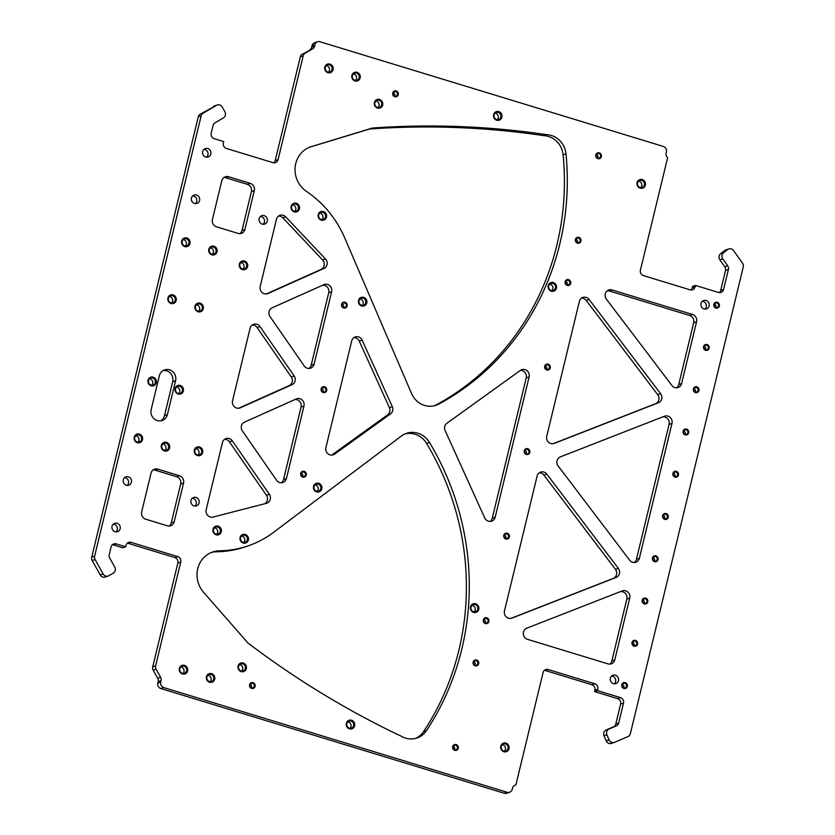 <?xml version="1.0" encoding="UTF-8"?>
<svg xmlns="http://www.w3.org/2000/svg" width="835" height="835" viewBox="0 0 835 835"><rect width="100%" height="100%" fill="white"/><g stroke="black" fill="none" stroke-linecap="round" stroke-linejoin="round"><path stroke-width="1.25" d="M722.766 258.871L719.874 259.852A4.436 4.165 -108.7 0 1 720.636 253.704L723.538 252.723A4.436 4.165 71.3 0 0 722.766 258.871L727.661 265.739A4.436 4.165 -108.7 0 1 728.402 269.528L723.58 289.453A4.436 4.165 -108.7 0 1 718.497 292.448L695.471 285.424L695.127 286.833A4.436 4.165 -108.7 0 1 690.044 289.818L643.472 275.623A4.436 4.165 -108.7 0 1 640.424 270.154L667.593 157.846L666.883 156.844A4.436 4.165 -108.7 0 1 666.142 153.055L666.413 151.918A4.436 4.165 71.3 0 0 663.376 146.449L319.982 41.75A4.436 4.165 71.3 0 0 314.899 44.735L314.545 46.207A4.436 4.165 -108.7 0 1 312.624 48.837L305.099 53.263A4.436 4.165 71.3 0 0 303.189 55.882L300.297 56.863L275.185 160.654L278.076 159.673L303.189 55.882M611.711 743.286A4.436 4.165 -108.7 0 1 606.168 740.854L604.029 735.739A4.436 4.165 -108.7 0 1 606.137 730.009L609.028 729.028A4.436 4.165 71.3 0 0 606.92 734.758L609.07 739.873A4.436 4.165 71.3 0 0 614.602 742.305L628.003 736.533A4.436 4.165 71.3 0 0 630.352 733.683L743.265 266.96A4.436 4.165 71.3 0 0 742.524 263.171L733.568 250.573A4.436 4.165 71.3 0 0 727.692 249.54L724.801 250.521L720.636 253.704M389.392 407.616L392.283 406.635A5.908 5.542 -108.7 0 1 390.529 413.878L387.638 414.859A5.908 5.542 71.3 0 0 389.392 407.616L359.269 341.139A5.908 5.542 71.3 0 0 353.863 337.622M615.437 569.345L618.328 568.364A5.908 5.542 -108.7 0 1 616.136 577.434L613.245 578.415A5.908 5.542 71.3 0 0 615.437 569.345L543.94 475.146A5.908 5.542 71.3 0 0 539.253 472.829M657.698 394.652L660.589 393.671A5.908 5.542 -108.7 0 1 658.397 402.731L655.506 403.722A5.908 5.542 71.3 0 0 657.698 394.652L586.212 300.443A5.908 5.542 71.3 0 0 581.515 298.126M676.58 387.774A5.908 5.542 71.3 0 0 678.73 384.538L693.676 322.748A5.908 5.542 71.3 0 0 689.626 315.463L609.153 290.924A5.908 5.542 71.3 0 0 607.41 290.695M678.73 384.538L681.621 383.557A5.908 5.542 -108.7 0 1 671.893 385.457L606.377 299.128A5.908 5.542 -108.7 0 1 612.045 289.943L609.153 290.924M291.258 376.888L294.15 375.907A5.908 5.542 -108.7 0 1 292.031 384.653L289.14 385.634A5.908 5.542 71.3 0 0 291.258 376.888L257.086 327.539A5.908 5.542 71.3 0 0 252.233 325.003M322.592 259.956L325.483 258.975A5.908 5.542 -108.7 0 1 323.949 268.442L321.058 269.423A5.908 5.542 71.3 0 0 322.592 259.956L282.867 217.862A5.908 5.542 71.3 0 0 278.598 216.046M239.374 264.058A4.509 4.227 71.3 0 0 242.463 269.611A4.509 4.227 71.3 0 0 247.63 266.574A4.509 4.227 71.3 0 0 244.54 261.021A4.509 4.227 71.3 0 0 239.374 264.058M239.854 264.371A3.695 3.465 71.3 0 0 244.425 268.901A3.695 3.465 71.3 0 0 245.584 262.785A3.695 3.465 71.3 0 0 239.854 264.371M243.016 269.058A3.695 3.465 71.3 0 0 240.835 262.649M358.528 300.391A4.509 4.227 71.3 0 0 361.628 305.944A4.509 4.227 71.3 0 0 366.795 302.907A4.509 4.227 71.3 0 0 363.705 297.354A4.509 4.227 71.3 0 0 358.528 300.391M359.008 300.704A3.695 3.465 71.3 0 0 363.58 305.234A3.695 3.465 71.3 0 0 364.738 299.118A3.695 3.465 71.3 0 0 359.008 300.704M362.171 305.391A3.695 3.465 71.3 0 0 360 298.982M374.414 102.517A4.509 4.227 71.3 0 0 377.503 108.08A4.509 4.227 71.3 0 0 382.67 105.043A4.509 4.227 71.3 0 0 379.581 99.48A4.509 4.227 71.3 0 0 374.414 102.517M374.894 102.841A3.695 3.465 71.3 0 0 379.466 107.371A3.695 3.465 71.3 0 0 380.624 101.244A3.695 3.465 71.3 0 0 374.894 102.841M378.057 107.517A3.695 3.465 71.3 0 0 375.875 101.108M493.61 114.656A4.509 4.227 71.3 0 0 496.7 120.209A4.509 4.227 71.3 0 0 501.866 117.171A4.509 4.227 71.3 0 0 498.777 111.619A4.509 4.227 71.3 0 0 493.61 114.656M494.09 114.979A3.695 3.465 71.3 0 0 498.662 119.499A3.695 3.465 71.3 0 0 499.821 113.383A3.695 3.465 71.3 0 0 494.09 114.979M497.253 119.655A3.695 3.465 71.3 0 0 495.071 113.247M637.105 182.614A4.509 4.227 71.3 0 0 640.194 188.167A4.509 4.227 71.3 0 0 645.371 185.13A4.509 4.227 71.3 0 0 642.272 179.577A4.509 4.227 71.3 0 0 637.105 182.614M637.585 182.928A3.695 3.465 71.3 0 0 642.157 187.457A3.695 3.465 71.3 0 0 643.315 181.341A3.695 3.465 71.3 0 0 637.585 182.928M640.748 187.614A3.695 3.465 71.3 0 0 638.566 181.205M548.219 285.612A4.509 4.227 71.3 0 0 551.309 291.164A4.509 4.227 71.3 0 0 556.475 288.127A4.509 4.227 71.3 0 0 553.386 282.574A4.509 4.227 71.3 0 0 548.219 285.612M548.699 285.925A3.695 3.465 71.3 0 0 553.271 290.455A3.695 3.465 71.3 0 0 554.419 284.328A3.695 3.465 71.3 0 0 548.699 285.925M551.851 290.611A3.695 3.465 71.3 0 0 549.68 284.203M260.447 216.484A4.436 4.165 -108.7 0 1 263.098 224.291M267.283 221.129A4.436 4.165 -108.7 0 1 260.405 223.039A4.436 4.165 -108.7 0 1 261.793 215.701A4.436 4.165 -108.7 0 1 267.283 221.129M192.739 195.839A4.436 4.165 -108.7 0 1 195.39 203.646M199.575 200.494A4.436 4.165 -108.7 0 1 192.708 202.404A4.436 4.165 -108.7 0 1 194.085 195.056A4.436 4.165 -108.7 0 1 199.575 200.494M213.029 529.233A4.509 4.227 71.3 0 0 216.119 534.786A4.509 4.227 71.3 0 0 221.285 531.749A4.509 4.227 71.3 0 0 218.196 526.196A4.509 4.227 71.3 0 0 213.029 529.233M213.499 529.547A3.695 3.465 71.3 0 0 218.081 534.076A3.695 3.465 71.3 0 0 219.229 527.96A3.695 3.465 71.3 0 0 213.499 529.547M216.662 534.233A3.695 3.465 71.3 0 0 214.491 527.824M240.104 537.49A4.509 4.227 71.3 0 0 243.194 543.042A4.509 4.227 71.3 0 0 248.371 540.005A4.509 4.227 71.3 0 0 245.271 534.452A4.509 4.227 71.3 0 0 240.104 537.49M240.584 537.803A3.695 3.465 71.3 0 0 245.156 542.332A3.695 3.465 71.3 0 0 246.315 536.216A3.695 3.465 71.3 0 0 240.584 537.803M243.747 542.489A3.695 3.465 71.3 0 0 241.565 536.08M179.348 668.428A4.509 4.227 71.3 0 0 182.437 673.981A4.509 4.227 71.3 0 0 187.614 670.943A4.509 4.227 71.3 0 0 184.514 665.391A4.509 4.227 71.3 0 0 179.348 668.428M179.828 668.741A3.695 3.465 71.3 0 0 184.399 673.271A3.695 3.465 71.3 0 0 185.558 667.155A3.695 3.465 71.3 0 0 179.828 668.741M182.99 673.428A3.695 3.465 71.3 0 0 180.809 667.019M206.433 676.684A4.509 4.227 71.3 0 0 209.522 682.237A4.509 4.227 71.3 0 0 214.689 679.199A4.509 4.227 71.3 0 0 211.599 673.647A4.509 4.227 71.3 0 0 206.433 676.684M206.913 676.997A3.695 3.465 71.3 0 0 211.485 681.527A3.695 3.465 71.3 0 0 212.633 675.411A3.695 3.465 71.3 0 0 206.913 676.997M210.065 681.684A3.695 3.465 71.3 0 0 207.894 675.275M148.025 380.217A4.509 4.227 71.3 0 0 151.114 385.78A4.509 4.227 71.3 0 0 156.281 382.743A4.509 4.227 71.3 0 0 153.191 377.18A4.509 4.227 71.3 0 0 148.025 380.217M148.505 380.541A3.695 3.465 71.3 0 0 153.076 385.071A3.695 3.465 71.3 0 0 154.235 378.944A3.695 3.465 71.3 0 0 148.505 380.541M151.667 385.227A3.695 3.465 71.3 0 0 149.486 378.808M175.11 388.484A4.509 4.227 71.3 0 0 178.199 394.036A4.509 4.227 71.3 0 0 183.366 390.999A4.509 4.227 71.3 0 0 180.276 385.446A4.509 4.227 71.3 0 0 175.11 388.484M175.58 388.797A3.695 3.465 71.3 0 0 180.162 393.327A3.695 3.465 71.3 0 0 181.31 387.2A3.695 3.465 71.3 0 0 175.58 388.797M178.742 393.483A3.695 3.465 71.3 0 0 176.571 387.064M208.781 249.289A4.509 4.227 71.3 0 0 211.871 254.842A4.509 4.227 71.3 0 0 217.037 251.805A4.509 4.227 71.3 0 0 213.948 246.241A4.509 4.227 71.3 0 0 208.781 249.289M209.261 249.602A3.695 3.465 71.3 0 0 213.833 254.132A3.695 3.465 71.3 0 0 214.992 248.005A3.695 3.465 71.3 0 0 209.261 249.602M212.414 254.289A3.695 3.465 71.3 0 0 210.243 247.87M181.696 241.023A4.509 4.227 71.3 0 0 184.785 246.586A4.509 4.227 71.3 0 0 189.963 243.549A4.509 4.227 71.3 0 0 186.873 237.985A4.509 4.227 71.3 0 0 181.696 241.023M182.176 241.346A3.695 3.465 71.3 0 0 186.748 245.876A3.695 3.465 71.3 0 0 187.906 239.749A3.695 3.465 71.3 0 0 182.176 241.346M185.339 246.022A3.695 3.465 71.3 0 0 183.157 239.614M211.245 552.519A25.113 23.578 -108.7 0 1 216.662 551.778A103.404 97.069 71.3 0 0 244.968 546.946L247.859 545.965A103.404 97.069 71.3 0 0 273.682 532.271L401.291 436.089A20.677 19.414 -108.7 0 1 406.426 433.365A20.677 19.414 -108.7 0 1 429.493 442.466A262.941 246.836 -108.7 0 1 426.487 730.583A20.677 19.414 -108.7 0 1 416.947 737.994A20.677 19.414 -108.7 0 1 401.009 736.094A886.311 832.025 -108.7 0 1 247.849 642.919L203.552 592.266A25.113 23.578 -108.7 0 1 197.728 568.739A25.113 23.578 -108.7 0 1 212.674 551.977A25.113 23.578 -108.7 0 1 219.553 550.797A103.404 97.069 71.3 0 0 247.859 545.965M702.287 301.278A4.436 4.165 -108.7 0 1 704.938 309.086M709.124 305.923A4.436 4.165 -108.7 0 1 702.256 307.833A4.436 4.165 -108.7 0 1 703.634 300.496A4.436 4.165 -108.7 0 1 709.124 305.923M203.99 149.35A4.436 4.165 -108.7 0 1 206.642 157.157M210.827 153.995A4.436 4.165 -108.7 0 1 203.949 155.905A4.436 4.165 -108.7 0 1 205.337 148.557A4.436 4.165 -108.7 0 1 210.827 153.995M194.388 450.023A4.509 4.227 71.3 0 0 197.477 455.586A4.509 4.227 71.3 0 0 202.644 452.549A4.509 4.227 71.3 0 0 199.555 446.986A4.509 4.227 71.3 0 0 194.388 450.023M194.858 450.347A3.695 3.465 71.3 0 0 199.44 454.877A3.695 3.465 71.3 0 0 200.588 448.75A3.695 3.465 71.3 0 0 194.858 450.347M198.02 455.023A3.695 3.465 71.3 0 0 195.849 448.614M313.542 486.356A4.509 4.227 71.3 0 0 316.632 491.919A4.509 4.227 71.3 0 0 321.799 488.872A4.509 4.227 71.3 0 0 318.709 483.319A4.509 4.227 71.3 0 0 313.542 486.356M314.023 486.68A3.695 3.465 71.3 0 0 318.594 491.21A3.695 3.465 71.3 0 0 319.753 485.083A3.695 3.465 71.3 0 0 314.023 486.68M317.185 491.356A3.695 3.465 71.3 0 0 315.004 484.947M238.079 666.059A4.509 4.227 71.3 0 0 241.169 671.622A4.509 4.227 71.3 0 0 246.335 668.584A4.509 4.227 71.3 0 0 243.246 663.021A4.509 4.227 71.3 0 0 238.079 666.059M238.559 666.382A3.695 3.465 71.3 0 0 243.131 670.912A3.695 3.465 71.3 0 0 244.29 664.785A3.695 3.465 71.3 0 0 238.559 666.382M241.722 671.058A3.695 3.465 71.3 0 0 239.541 664.65M346.368 723.287A4.509 4.227 71.3 0 0 349.458 728.84A4.509 4.227 71.3 0 0 354.624 725.803A4.509 4.227 71.3 0 0 351.535 720.25A4.509 4.227 71.3 0 0 346.368 723.287M346.849 723.601A3.695 3.465 71.3 0 0 351.42 728.13A3.695 3.465 71.3 0 0 352.579 722.004A3.695 3.465 71.3 0 0 346.849 723.601M350.011 728.287A3.695 3.465 71.3 0 0 347.83 721.868M500.77 746.156A4.509 4.227 71.3 0 0 503.86 751.709A4.509 4.227 71.3 0 0 509.026 748.671A4.509 4.227 71.3 0 0 505.937 743.119A4.509 4.227 71.3 0 0 500.77 746.156M501.25 746.469A3.695 3.465 71.3 0 0 505.822 750.999A3.695 3.465 71.3 0 0 506.981 744.883A3.695 3.465 71.3 0 0 501.25 746.469M504.413 751.156A3.695 3.465 71.3 0 0 502.232 744.747M470.502 606.826A4.509 4.227 71.3 0 0 473.591 612.389A4.509 4.227 71.3 0 0 478.768 609.352A4.509 4.227 71.3 0 0 475.679 603.788A4.509 4.227 71.3 0 0 470.502 606.826M470.982 607.149A3.695 3.465 71.3 0 0 475.553 611.679A3.695 3.465 71.3 0 0 476.712 605.552A3.695 3.465 71.3 0 0 470.982 607.149M474.144 611.825A3.695 3.465 71.3 0 0 471.963 605.417M621.772 684.721A3.027 2.839 71.3 0 0 623.849 688.447A3.027 2.839 71.3 0 0 627.325 686.412A3.027 2.839 71.3 0 0 625.248 682.675A3.027 2.839 71.3 0 0 621.772 684.721M622.169 684.982A2.359 2.223 71.3 0 0 625.091 687.873A2.359 2.223 71.3 0 0 625.832 683.959A2.359 2.223 71.3 0 0 622.169 684.982M623.578 687.821A2.359 2.223 71.3 0 0 622.409 684.366M632.001 642.449A3.027 2.839 71.3 0 0 634.078 646.186A3.027 2.839 71.3 0 0 637.554 644.14A3.027 2.839 71.3 0 0 635.477 640.414A3.027 2.839 71.3 0 0 632.001 642.449M632.387 642.71A2.359 2.223 71.3 0 0 635.32 645.612A2.359 2.223 71.3 0 0 636.061 641.687A2.359 2.223 71.3 0 0 632.387 642.71M633.807 645.549A2.359 2.223 71.3 0 0 632.638 642.105M642.219 600.188A3.027 2.839 71.3 0 0 644.296 603.924A3.027 2.839 71.3 0 0 647.772 601.878A3.027 2.839 71.3 0 0 645.695 598.142A3.027 2.839 71.3 0 0 642.219 600.188M642.616 600.448A2.359 2.223 71.3 0 0 645.538 603.34A2.359 2.223 71.3 0 0 646.28 599.426A2.359 2.223 71.3 0 0 642.616 600.448M644.035 603.288A2.359 2.223 71.3 0 0 642.856 599.833M652.448 557.916A3.027 2.839 71.3 0 0 654.525 561.652A3.027 2.839 71.3 0 0 658.001 559.617A3.027 2.839 71.3 0 0 655.924 555.88A3.027 2.839 71.3 0 0 652.448 557.916M652.845 558.177A2.359 2.223 71.3 0 0 655.767 561.078A2.359 2.223 71.3 0 0 656.508 557.164A2.359 2.223 71.3 0 0 652.845 558.177M654.254 561.016A2.359 2.223 71.3 0 0 653.085 557.571M662.677 515.654A3.027 2.839 71.3 0 0 664.754 519.391A3.027 2.839 71.3 0 0 668.23 517.345A3.027 2.839 71.3 0 0 666.153 513.608A3.027 2.839 71.3 0 0 662.677 515.654M663.063 515.915A2.359 2.223 71.3 0 0 665.996 518.817A2.359 2.223 71.3 0 0 666.727 514.892A2.359 2.223 71.3 0 0 663.063 515.915M664.483 518.754A2.359 2.223 71.3 0 0 663.314 515.299M672.895 473.393A3.027 2.839 71.3 0 0 674.972 477.119A3.027 2.839 71.3 0 0 678.448 475.084A3.027 2.839 71.3 0 0 676.371 471.347A3.027 2.839 71.3 0 0 672.895 473.393M673.292 473.654A2.359 2.223 71.3 0 0 676.214 476.545A2.359 2.223 71.3 0 0 676.955 472.631A2.359 2.223 71.3 0 0 673.292 473.654M674.711 476.493A2.359 2.223 71.3 0 0 673.532 473.038M683.124 431.121A3.027 2.839 71.3 0 0 685.201 434.858A3.027 2.839 71.3 0 0 688.677 432.812A3.027 2.839 71.3 0 0 686.6 429.086A3.027 2.839 71.3 0 0 683.124 431.121M683.521 431.382A2.359 2.223 71.3 0 0 686.443 434.283A2.359 2.223 71.3 0 0 687.184 430.359A2.359 2.223 71.3 0 0 683.521 431.382M684.93 434.221A2.359 2.223 71.3 0 0 683.761 430.776M693.353 388.859A3.027 2.839 71.3 0 0 695.43 392.596A3.027 2.839 71.3 0 0 698.905 390.55A3.027 2.839 71.3 0 0 696.828 386.814A3.027 2.839 71.3 0 0 693.353 388.859M693.739 389.12A2.359 2.223 71.3 0 0 696.672 392.012A2.359 2.223 71.3 0 0 697.402 388.098A2.359 2.223 71.3 0 0 693.739 389.12M695.158 391.959A2.359 2.223 71.3 0 0 693.989 388.505M703.571 346.588A3.027 2.839 71.3 0 0 705.648 350.324A3.027 2.839 71.3 0 0 709.124 348.289A3.027 2.839 71.3 0 0 707.047 344.552A3.027 2.839 71.3 0 0 703.571 346.588M703.968 346.849A2.359 2.223 71.3 0 0 706.89 349.75A2.359 2.223 71.3 0 0 707.631 345.836A2.359 2.223 71.3 0 0 703.968 346.849M705.377 349.688A2.359 2.223 71.3 0 0 704.208 346.243M713.8 304.326A3.027 2.839 71.3 0 0 715.877 308.063A3.027 2.839 71.3 0 0 719.352 306.017A3.027 2.839 71.3 0 0 717.275 302.28A3.027 2.839 71.3 0 0 713.8 304.326M714.196 304.587A2.359 2.223 71.3 0 0 717.119 307.489A2.359 2.223 71.3 0 0 717.86 303.564A2.359 2.223 71.3 0 0 714.196 304.587M715.605 307.426A2.359 2.223 71.3 0 0 714.436 303.971M194.931 506.062A4.436 4.165 71.3 0 0 192.28 498.255M190.985 500.426A4.436 4.165 71.3 0 0 196.476 505.864A4.436 4.165 71.3 0 0 197.864 498.516A4.436 4.165 71.3 0 0 190.985 500.426M127.223 485.417A4.436 4.165 71.3 0 0 124.572 477.61M123.288 479.781A4.436 4.165 71.3 0 0 128.767 485.218A4.436 4.165 71.3 0 0 130.156 477.87A4.436 4.165 71.3 0 0 123.288 479.781M291.144 206.318A4.509 4.227 71.3 0 0 294.233 211.881A4.509 4.227 71.3 0 0 299.4 208.844A4.509 4.227 71.3 0 0 296.31 203.281A4.509 4.227 71.3 0 0 291.144 206.318M291.624 206.642A3.695 3.465 71.3 0 0 296.195 211.171A3.695 3.465 71.3 0 0 297.354 205.045A3.695 3.465 71.3 0 0 291.624 206.642M294.786 211.318A3.695 3.465 71.3 0 0 292.605 204.909M318.229 214.574A4.509 4.227 71.3 0 0 321.318 220.137A4.509 4.227 71.3 0 0 326.485 217.1A4.509 4.227 71.3 0 0 323.395 211.537A4.509 4.227 71.3 0 0 318.229 214.574M318.709 214.898A3.695 3.465 71.3 0 0 323.281 219.428A3.695 3.465 71.3 0 0 324.429 213.301A3.695 3.465 71.3 0 0 318.709 214.898M321.861 219.574A3.695 3.465 71.3 0 0 319.69 213.165M324.815 67.124A4.509 4.227 71.3 0 0 327.915 72.687A4.509 4.227 71.3 0 0 333.082 69.649A4.509 4.227 71.3 0 0 329.992 64.086A4.509 4.227 71.3 0 0 324.815 67.124M325.295 67.447A3.695 3.465 71.3 0 0 329.867 71.977A3.695 3.465 71.3 0 0 331.025 65.85A3.695 3.465 71.3 0 0 325.295 67.447M328.458 72.123A3.695 3.465 71.3 0 0 326.287 65.715M351.9 75.38A4.509 4.227 71.3 0 0 354.99 80.943A4.509 4.227 71.3 0 0 360.156 77.906A4.509 4.227 71.3 0 0 357.067 72.342A4.509 4.227 71.3 0 0 351.9 75.38M352.38 75.703A3.695 3.465 71.3 0 0 356.952 80.233A3.695 3.465 71.3 0 0 358.111 74.106A3.695 3.465 71.3 0 0 352.38 75.703M355.543 80.379A3.695 3.465 71.3 0 0 353.362 73.971M167.929 297.949A4.509 4.227 71.3 0 0 171.018 303.502A4.509 4.227 71.3 0 0 176.185 300.464A4.509 4.227 71.3 0 0 173.095 294.912A4.509 4.227 71.3 0 0 167.929 297.949M168.409 298.262A3.695 3.465 71.3 0 0 172.981 302.792A3.695 3.465 71.3 0 0 174.139 296.665A3.695 3.465 71.3 0 0 168.409 298.262M171.572 302.948A3.695 3.465 71.3 0 0 169.39 296.54M195.014 306.205A4.509 4.227 71.3 0 0 198.104 311.758A4.509 4.227 71.3 0 0 203.27 308.72A4.509 4.227 71.3 0 0 200.181 303.168A4.509 4.227 71.3 0 0 195.014 306.205M195.494 306.518A3.695 3.465 71.3 0 0 200.066 311.048A3.695 3.465 71.3 0 0 201.214 304.921A3.695 3.465 71.3 0 0 195.494 306.518M198.646 311.204A3.695 3.465 71.3 0 0 196.476 304.796M161.332 445.399A4.509 4.227 71.3 0 0 164.422 450.952A4.509 4.227 71.3 0 0 169.599 447.915A4.509 4.227 71.3 0 0 166.509 442.362A4.509 4.227 71.3 0 0 161.332 445.399M161.813 445.713A3.695 3.465 71.3 0 0 166.384 450.242A3.695 3.465 71.3 0 0 167.543 444.126A3.695 3.465 71.3 0 0 161.813 445.713M164.975 450.399A3.695 3.465 71.3 0 0 162.804 443.99M134.258 437.143A4.509 4.227 71.3 0 0 137.347 442.696A4.509 4.227 71.3 0 0 142.514 439.659A4.509 4.227 71.3 0 0 139.424 434.106A4.509 4.227 71.3 0 0 134.258 437.143M134.738 437.457A3.695 3.465 71.3 0 0 139.309 441.986A3.695 3.465 71.3 0 0 140.457 435.86A3.695 3.465 71.3 0 0 134.738 437.457M137.89 442.143A3.695 3.465 71.3 0 0 135.719 435.734M311.382 146.574A25.113 23.578 71.3 0 0 310.704 146.793A25.113 23.578 71.3 0 0 295.747 163.556A25.113 23.578 71.3 0 0 306.497 191.424A103.404 97.069 -108.7 0 1 344.834 238.152L411.571 393.577A20.677 19.414 71.3 0 0 435.985 405.309A20.677 19.414 71.3 0 0 438.772 404.098A262.941 246.836 71.3 0 0 566.005 153.859A20.677 19.414 71.3 0 0 546.518 134.633A886.311 832.025 71.3 0 0 372.42 128.037L310.025 147.033M473.132 662.092A3.027 2.839 71.3 0 0 475.209 665.819A3.027 2.839 71.3 0 0 478.685 663.783A3.027 2.839 71.3 0 0 476.608 660.047A3.027 2.839 71.3 0 0 473.132 662.092M473.518 662.343A2.359 2.223 71.3 0 0 476.451 665.245A2.359 2.223 71.3 0 0 477.182 661.33A2.359 2.223 71.3 0 0 473.518 662.343M474.938 665.192A2.359 2.223 71.3 0 0 473.769 661.737M452.674 746.615A3.027 2.839 71.3 0 0 454.751 750.352A3.027 2.839 71.3 0 0 458.227 748.317A3.027 2.839 71.3 0 0 456.15 744.58A3.027 2.839 71.3 0 0 452.674 746.615M453.071 746.876A2.359 2.223 71.3 0 0 455.993 749.778A2.359 2.223 71.3 0 0 456.735 745.864A2.359 2.223 71.3 0 0 453.071 746.876M454.48 749.715A2.359 2.223 71.3 0 0 453.311 746.271M249.571 684.69A3.027 2.839 71.3 0 0 251.648 688.426A3.027 2.839 71.3 0 0 255.113 686.38A3.027 2.839 71.3 0 0 253.036 682.654A3.027 2.839 71.3 0 0 249.571 684.69M249.957 684.951A2.359 2.223 71.3 0 0 252.88 687.852A2.359 2.223 71.3 0 0 253.621 683.928A2.359 2.223 71.3 0 0 249.957 684.951M251.377 687.789A2.359 2.223 71.3 0 0 250.197 684.335M614.278 683.834A4.436 4.165 71.3 0 0 611.627 676.026M610.333 678.208A4.436 4.165 71.3 0 0 615.823 683.635A4.436 4.165 71.3 0 0 617.211 676.298A4.436 4.165 71.3 0 0 610.333 678.208M115.971 531.905A4.436 4.165 71.3 0 0 113.33 524.098M112.036 526.28A4.436 4.165 71.3 0 0 117.526 531.707A4.436 4.165 71.3 0 0 118.904 524.359A4.436 4.165 71.3 0 0 112.036 526.28M483.747 620.081A2.359 2.223 71.3 0 0 486.669 622.983A2.359 2.223 71.3 0 0 487.41 619.059A2.359 2.223 71.3 0 0 483.747 620.081M485.156 622.92A2.359 2.223 71.3 0 0 483.987 619.466M483.35 619.821A3.027 2.839 71.3 0 0 485.427 623.557A3.027 2.839 71.3 0 0 488.903 621.511A3.027 2.839 71.3 0 0 486.826 617.785A3.027 2.839 71.3 0 0 483.35 619.821M504.194 535.548A2.359 2.223 71.3 0 0 507.127 538.45A2.359 2.223 71.3 0 0 507.857 534.536A2.359 2.223 71.3 0 0 504.194 535.548M505.613 538.387A2.359 2.223 71.3 0 0 504.444 534.943M503.808 535.287A3.027 2.839 71.3 0 0 505.885 539.024A3.027 2.839 71.3 0 0 509.36 536.989A3.027 2.839 71.3 0 0 507.283 533.252A3.027 2.839 71.3 0 0 503.808 535.287M524.651 451.015A2.359 2.223 71.3 0 0 527.574 453.916A2.359 2.223 71.3 0 0 528.315 450.002A2.359 2.223 71.3 0 0 524.651 451.015M526.06 453.864A2.359 2.223 71.3 0 0 524.891 450.409M524.255 450.764A3.027 2.839 71.3 0 0 526.332 454.49A3.027 2.839 71.3 0 0 529.808 452.455A3.027 2.839 71.3 0 0 527.73 448.719A3.027 2.839 71.3 0 0 524.255 450.764M545.098 366.492A2.359 2.223 71.3 0 0 548.021 369.383A2.359 2.223 71.3 0 0 548.762 365.469A2.359 2.223 71.3 0 0 545.098 366.492M546.508 369.331A2.359 2.223 71.3 0 0 545.338 365.876M544.702 366.231A3.027 2.839 71.3 0 0 546.779 369.968A3.027 2.839 71.3 0 0 550.255 367.922A3.027 2.839 71.3 0 0 548.178 364.185A3.027 2.839 71.3 0 0 544.702 366.231M565.546 281.959A2.359 2.223 71.3 0 0 568.478 284.86A2.359 2.223 71.3 0 0 569.209 280.936A2.359 2.223 71.3 0 0 565.546 281.959M566.965 284.798A2.359 2.223 71.3 0 0 565.786 281.343M565.159 281.698A3.027 2.839 71.3 0 0 567.236 285.434A3.027 2.839 71.3 0 0 570.702 283.389A3.027 2.839 71.3 0 0 568.625 279.652A3.027 2.839 71.3 0 0 565.159 281.698M575.774 239.687A2.359 2.223 71.3 0 0 578.697 242.588A2.359 2.223 71.3 0 0 579.438 238.674A2.359 2.223 71.3 0 0 575.774 239.687M577.183 242.536A2.359 2.223 71.3 0 0 576.014 239.081M575.378 239.436A3.027 2.839 71.3 0 0 577.455 243.162A3.027 2.839 71.3 0 0 580.93 241.127A3.027 2.839 71.3 0 0 578.853 237.39A3.027 2.839 71.3 0 0 575.378 239.436M596.221 155.164A2.359 2.223 71.3 0 0 599.144 158.055A2.359 2.223 71.3 0 0 599.885 154.141A2.359 2.223 71.3 0 0 596.221 155.164M597.641 158.003A2.359 2.223 71.3 0 0 596.461 154.548M595.835 154.903A3.027 2.839 71.3 0 0 597.912 158.64A3.027 2.839 71.3 0 0 601.377 156.594A3.027 2.839 71.3 0 0 599.3 152.857A3.027 2.839 71.3 0 0 595.835 154.903M301.08 473.622A2.359 2.223 71.3 0 0 304.013 476.524A2.359 2.223 71.3 0 0 304.754 472.6A2.359 2.223 71.3 0 0 301.08 473.622M302.5 476.461A2.359 2.223 71.3 0 0 301.331 473.007M300.694 473.361A3.027 2.839 71.3 0 0 302.771 477.098A3.027 2.839 71.3 0 0 306.247 475.052A3.027 2.839 71.3 0 0 304.17 471.326A3.027 2.839 71.3 0 0 300.694 473.361M321.538 389.089A2.359 2.223 71.3 0 0 324.46 391.991A2.359 2.223 71.3 0 0 325.201 388.077A2.359 2.223 71.3 0 0 321.538 389.089M322.947 391.928A2.359 2.223 71.3 0 0 321.778 388.484M321.141 388.828A3.027 2.839 71.3 0 0 323.218 392.565A3.027 2.839 71.3 0 0 326.694 390.529A3.027 2.839 71.3 0 0 324.617 386.793A3.027 2.839 71.3 0 0 321.141 388.828M341.985 304.556A2.359 2.223 71.3 0 0 344.907 307.457A2.359 2.223 71.3 0 0 345.648 303.543A2.359 2.223 71.3 0 0 341.985 304.556M343.404 307.405A2.359 2.223 71.3 0 0 342.225 303.95M341.588 304.305A3.027 2.839 71.3 0 0 343.665 308.031A3.027 2.839 71.3 0 0 347.141 305.996A3.027 2.839 71.3 0 0 345.064 302.26A3.027 2.839 71.3 0 0 341.588 304.305M393.108 93.228A2.359 2.223 71.3 0 0 396.041 96.129A2.359 2.223 71.3 0 0 396.771 92.215A2.359 2.223 71.3 0 0 393.108 93.228M394.527 96.077A2.359 2.223 71.3 0 0 393.358 92.622M392.721 92.977A3.027 2.839 71.3 0 0 394.798 96.703A3.027 2.839 71.3 0 0 398.274 94.668A3.027 2.839 71.3 0 0 396.197 90.931A3.027 2.839 71.3 0 0 392.721 92.977M689.626 315.463L692.518 314.482L612.045 289.943M660.589 393.671L589.103 299.462A5.908 5.542 -108.7 0 0 579.375 301.372L546.748 436.225A5.908 5.542 -108.7 0 0 554.283 443.395L658.397 402.731M629.715 598.1A5.908 5.542 -108.7 0 0 622.179 590.929L526.76 628.191A5.908 5.542 -108.7 0 0 527.522 639.339L607.984 663.877A5.908 5.542 -108.7 0 0 614.769 659.89L629.715 598.1L626.824 599.081A5.908 5.542 71.3 0 0 620.447 591.608M681.621 383.557L696.567 321.767L693.676 322.748M609.727 664.107A5.908 5.542 71.3 0 0 611.878 660.871L626.824 599.081M634.318 562.477A5.908 5.542 71.3 0 0 636.458 559.241L639.359 558.26L671.977 423.397L669.085 424.378A5.908 5.542 71.3 0 0 662.708 416.905M636.458 559.241L669.085 424.378M309.044 368.454A5.908 5.542 71.3 0 0 311.184 365.219L328.729 292.72A5.908 5.542 71.3 0 0 322.634 285.215M311.184 365.219L314.075 364.237L331.62 291.739L328.729 292.72M281.385 482.755A5.908 5.542 71.3 0 0 283.535 479.52L301.08 407.021A5.908 5.542 71.3 0 0 294.974 399.516M283.535 479.52L286.426 478.538L303.971 406.04L301.08 407.021M325.483 258.975L285.758 216.881A5.908 5.542 -108.7 0 0 276.448 219.281L260.207 286.447A5.908 5.542 -108.7 0 0 267.972 293.513L323.949 268.442M294.15 375.907L259.977 326.558A5.908 5.542 -108.7 0 0 250.093 328.238L232.548 400.748A5.908 5.542 -108.7 0 0 240.323 407.814L292.031 384.653M553.125 443.698L655.506 403.722M510.853 618.401L613.245 578.415M169.14 526.06A5.908 5.542 71.3 0 0 171.279 522.825L180.673 484.018A5.908 5.542 71.3 0 0 176.613 476.733L154.955 470.126A5.908 5.542 71.3 0 0 153.212 469.886M434.513 405.747A20.677 19.414 71.3 0 0 435.88 405.079A262.941 246.836 71.3 0 0 563.114 154.84A20.677 19.414 71.3 0 0 543.627 135.614A886.311 832.025 71.3 0 0 369.529 129.018L309.409 147.273M160.644 420.84A8.861 8.319 71.3 0 0 164.516 415.559L172.699 381.741A8.861 8.319 71.3 0 0 163.222 370.521M405.006 433.918A20.677 19.414 -108.7 0 1 426.601 443.448A262.941 246.836 -108.7 0 1 423.595 731.564A20.677 19.414 -108.7 0 1 415.475 738.422M504.246 793.25L507.137 792.269A4.436 4.165 71.3 0 0 509.58 792.238L506.688 793.219A4.436 4.165 -108.7 0 1 504.246 793.25L160.852 688.551A4.436 4.165 -108.7 0 1 157.805 683.082L158.159 681.621A4.436 4.165 71.3 0 0 157.7 678.27L160.591 677.289A4.436 4.165 -108.7 0 1 161.061 680.64L158.159 681.621M153.191 670.171A4.436 4.165 -108.7 0 1 152.732 666.821L155.623 665.839A4.436 4.165 71.3 0 0 156.093 669.19L153.191 670.171L157.7 678.27M152.732 666.821L177.845 563.03A4.436 4.165 71.3 0 0 174.797 557.561L128.225 543.355A4.436 4.165 71.3 0 0 127.317 543.188M174.797 557.561L177.688 556.58L131.116 542.374A4.436 4.165 -108.7 0 0 126.022 545.37L125.688 546.779L122.797 547.76L113.32 544.869A4.436 4.165 71.3 0 0 112.412 544.702M108.153 576.056L105.252 577.037A4.436 4.165 -108.7 0 1 100.242 574.96L103.133 573.979A4.436 4.165 71.3 0 0 108.874 575.722L113.32 573.113A4.436 4.165 71.3 0 0 114.771 567.132L109.698 558.03A4.436 4.165 -108.7 0 1 109.239 554.68L111.128 546.873A4.436 4.165 -108.7 0 1 116.211 543.888L113.32 544.869M278.076 159.673A4.436 4.165 -108.7 0 1 272.993 162.668L226.41 148.463A4.436 4.165 -108.7 0 1 223.373 142.994L223.707 141.585L214.23 138.704A4.436 4.165 -108.7 0 1 211.192 133.235L213.082 125.427A4.436 4.165 -108.7 0 1 214.992 122.808L223.467 117.829A4.436 4.165 71.3 0 0 224.918 111.848L222.256 107.068A4.436 4.165 71.3 0 0 216.505 105.314L203.062 113.216A4.436 4.165 71.3 0 0 201.151 115.846L94.626 556.173A4.436 4.165 71.3 0 0 95.096 559.523L92.194 560.504L100.242 574.96M92.194 560.504A4.436 4.165 -108.7 0 1 91.735 557.154L94.626 556.173M201.151 115.846L198.26 116.827L91.735 557.154M198.26 116.827A4.436 4.165 -108.7 0 1 200.17 114.197L203.062 113.216M216.505 105.314L200.17 114.197M213.614 106.296A4.436 4.165 -108.7 0 1 214.345 105.961L217.236 104.98M273.89 162.835A4.436 4.165 71.3 0 0 275.185 160.654M300.297 56.863A4.436 4.165 -108.7 0 1 302.207 54.244L305.099 53.263M312.624 48.837L302.207 54.244M309.733 49.818A4.436 4.165 71.3 0 0 311.653 47.188L314.545 46.207M314.899 44.735L312.008 45.716L311.653 47.188M312.008 45.716A4.436 4.165 -108.7 0 1 314.638 42.762L317.54 41.781M690.952 289.995A4.436 4.165 71.3 0 0 692.236 287.814L695.127 286.833M695.471 285.424L692.58 286.405L692.236 287.814M719.394 292.615A4.436 4.165 71.3 0 0 720.688 290.434L723.58 289.453M728.402 269.528L725.511 270.509L720.688 290.434M725.511 270.509A4.436 4.165 71.3 0 0 724.759 266.72L727.661 265.739M719.874 259.852L724.759 266.72M724.801 250.521A4.436 4.165 -108.7 0 1 725.928 249.915L728.819 248.934M606.137 730.009L613.443 726.857A4.436 4.165 71.3 0 0 615.792 724.008L620.614 704.082A4.436 4.165 71.3 0 0 617.576 698.613L594.551 691.599L594.896 690.19A4.436 4.165 71.3 0 0 591.858 684.721L545.276 670.515A4.436 4.165 71.3 0 0 544.378 670.348M490.124 521.426A5.908 5.542 71.3 0 0 492.274 518.191L526.217 377.9A5.908 5.542 71.3 0 0 520.414 370.375L446.871 423.282A5.908 5.542 -108.7 0 0 445.118 430.526L484.728 517.919A5.908 5.542 -108.7 0 0 495.165 517.209L529.108 376.919L526.217 377.9M239.875 233.654A5.908 5.542 71.3 0 0 242.025 230.418L251.408 191.612A5.908 5.542 71.3 0 0 247.358 184.326L225.69 177.719A5.908 5.542 71.3 0 0 223.947 177.49M390.529 413.878L334.595 454.115L331.704 455.096L387.638 414.859M264.893 503.693A5.908 5.542 71.3 0 0 266.417 495.259L229.437 441.84A5.908 5.542 71.3 0 0 224.584 439.314M238.643 408.252L289.14 385.634M266.302 293.941L321.058 269.423M692.518 314.482A5.908 5.542 -108.7 0 1 696.567 321.767M618.328 568.364L546.831 474.165A5.908 5.542 -108.7 0 0 537.103 476.065L504.476 610.928A5.908 5.542 -108.7 0 0 512.012 618.088L616.136 577.434M639.359 558.26A5.908 5.542 -108.7 0 1 629.621 560.16L558.135 465.961A5.908 5.542 -108.7 0 1 560.327 456.891L664.441 416.227A5.908 5.542 -108.7 0 1 671.977 423.397M314.075 364.237A5.908 5.542 -108.7 0 1 304.19 365.918L270.018 316.58A5.908 5.542 -108.7 0 1 272.137 307.823L323.855 284.662A5.908 5.542 -108.7 0 1 331.62 291.739M232.328 440.859A5.908 5.542 -108.7 0 0 222.434 442.55L206.193 509.705A5.908 5.542 -108.7 0 0 213.134 517.063L266.375 503.317A5.908 5.542 -108.7 0 0 269.319 494.278L232.328 440.859L229.437 441.84M286.426 478.538A5.908 5.542 -108.7 0 1 276.542 480.229L242.369 430.881A5.908 5.542 -108.7 0 1 244.478 422.124L296.195 398.973A5.908 5.542 -108.7 0 1 303.971 406.04M507.137 792.269L163.743 687.57L160.852 688.551M509.58 792.238A4.436 4.165 71.3 0 0 512.22 789.284L512.502 788.136A4.436 4.165 -108.7 0 1 514.84 785.286L515.915 784.827L543.084 672.53A4.436 4.165 -108.7 0 1 548.167 669.534L545.276 670.515M591.858 684.721L594.75 683.74L548.167 669.534M594.75 683.74A4.436 4.165 -108.7 0 1 597.787 689.209L594.896 690.19M617.576 698.613L620.468 697.632L597.442 690.618L597.787 689.209M620.468 697.632A4.436 4.165 -108.7 0 1 623.505 703.101L620.614 704.082M615.792 724.008L618.683 723.026L623.505 703.101M618.683 723.026A4.436 4.165 -108.7 0 1 616.334 725.876L613.443 726.857M609.028 729.028L616.334 725.876M723.538 252.723L727.692 249.54M95.096 559.523L103.133 573.979M125.688 546.779L116.211 543.888M177.688 556.58A4.436 4.165 -108.7 0 1 180.736 562.049L177.845 563.03M155.623 665.839L180.736 562.049M156.093 669.19L160.591 677.289M157.805 683.082L160.706 682.101L161.061 680.64M160.706 682.101A4.436 4.165 71.3 0 0 163.743 687.57M167.407 414.577L175.59 380.76A8.861 8.319 71.3 0 0 173.085 371.982A8.861 8.319 71.3 0 0 164.62 369.895A8.861 8.319 71.3 0 0 159.339 375.802L151.166 409.62A8.861 8.319 71.3 0 0 153.671 418.398A8.861 8.319 71.3 0 0 162.136 420.485A8.861 8.319 71.3 0 0 167.407 414.577L164.516 415.559M520.414 370.375A5.908 5.542 -108.7 0 1 529.108 376.919M242.025 230.418L244.916 229.437L254.299 190.63L251.408 191.612M244.916 229.437A5.908 5.542 -108.7 0 1 238.132 233.424L216.474 226.817A5.908 5.542 -108.7 0 1 212.414 219.532L221.807 180.725A5.908 5.542 -108.7 0 1 228.581 176.738L225.69 177.719M247.358 184.326L250.249 183.345L228.581 176.738M250.249 183.345A5.908 5.542 -108.7 0 1 254.299 190.63M176.613 476.733L179.515 475.752L157.846 469.145A5.908 5.542 -108.7 0 0 151.062 473.121L141.679 511.938A5.908 5.542 -108.7 0 0 145.728 519.224L167.397 525.831A5.908 5.542 -108.7 0 0 174.171 521.844L183.564 483.037L180.673 484.018M179.515 475.752A5.908 5.542 -108.7 0 1 183.564 483.037M392.283 406.635L362.16 340.158A5.908 5.542 -108.7 0 0 351.723 340.868L325.901 447.581A5.908 5.542 -108.7 0 0 334.595 454.115M597.442 690.618L594.551 691.599M546.518 134.633L543.627 135.614M372.42 128.037L369.529 129.018M606.92 734.758L604.029 735.739M219.553 550.797L216.662 551.778M611.878 660.871L614.769 659.89M606.168 740.854L609.07 739.873M131.116 542.374L128.225 543.355M566.005 153.859L563.114 154.84M438.772 404.098L435.88 405.079M175.59 380.76L172.699 381.741M426.487 730.583L423.595 731.564M429.493 442.466L426.601 443.448M492.274 518.191L495.165 517.209M157.846 469.145L154.955 470.126M171.279 522.825L174.171 521.844M362.16 340.158L359.269 341.139M285.758 216.881L282.867 217.862M267.043 293.826L267.972 293.513M259.977 326.558L257.086 327.539M239.394 408.127L240.323 407.814M266.417 495.259L269.319 494.278M589.103 299.462L586.212 300.443M546.831 474.165L543.94 475.146M614.309 742.419L611.418 743.4"/></g></svg>
